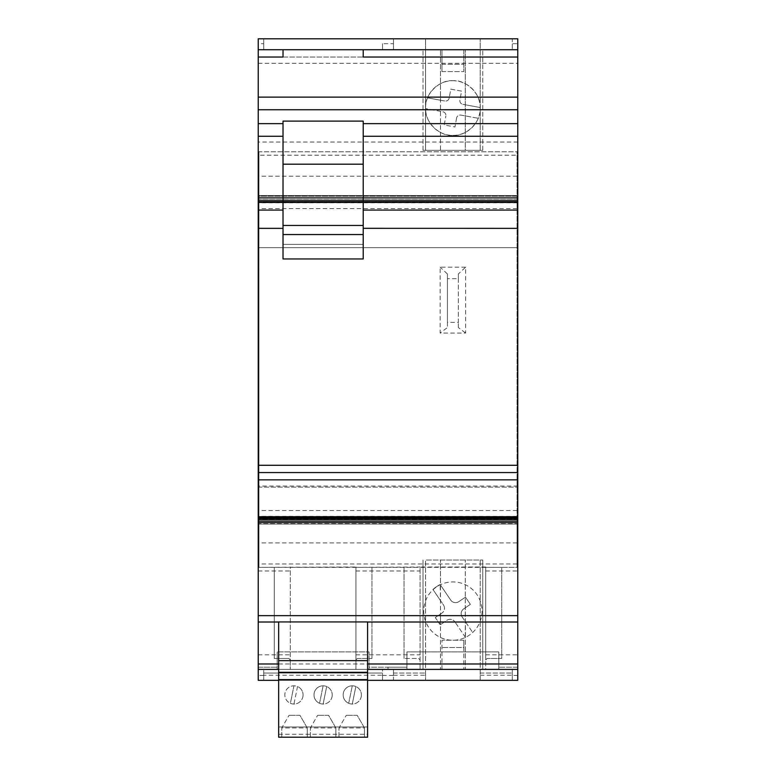 <?xml version="1.0" encoding="UTF-8"?>
<svg xmlns="http://www.w3.org/2000/svg" width="776" height="776" viewBox="0 0 776 776"><rect width="100%" height="100%" fill="white"/><g stroke="black" fill="none" stroke-linecap="round" stroke-linejoin="round"><path stroke-width="0.58" stroke-dasharray="3.88 2.91" d="M382.529 675.45L393.471 675.45L393.471 680.339L480.218 680.339L480.218 560.049L425.549 560.049L480.218 560.049L480.218 680.339L517.767 680.339L517.767 667.215L498.813 667.215L517.767 667.215L517.767 669.397L258.233 669.397L277.187 669.397L258.233 669.397L258.233 667.215L277.187 667.215L258.233 667.215L258.233 669.397L263.704 669.397L263.704 680.339L263.704 675.236L382.529 675.236L382.529 680.339L393.471 680.339L393.471 669.397L382.529 669.397L382.529 680.339L258.233 680.339L258.233 38.8L512.296 38.8L512.296 49.732L512.296 38.8L517.767 38.8L517.767 43.679L512.296 43.679M258.233 465.28L258.233 487.144L258.233 465.28L517.767 465.28L517.767 487.144L517.767 465.28M258.233 669.397L485.689 669.397L485.689 567.343L501.723 567.343L501.723 658.465L487.144 658.465L485.689 659.92L485.689 669.397L517.767 669.397L517.767 49.732L258.233 49.732L425.549 49.732L425.549 38.8L425.549 150.34L480.218 150.34L425.549 150.34L425.549 49.732L441.951 49.732L441.951 71.605L441.951 49.732L422.998 49.732L482.769 49.732L463.815 49.732L463.815 71.605L463.815 49.732L517.767 49.732L517.767 43.679M452.883 80.723C439.352 79.501 424.326 94.526 425.549 108.058C424.326 121.58 439.352 136.615 452.883 135.393C466.405 136.615 481.44 121.58 480.218 108.058C481.44 94.526 466.405 79.501 452.883 80.723A27.335 27.335 0 0 0 425.549 108.582A27.335 27.335 0 0 0 478.229 118.291L460.857 115.091A3.647 3.647 0 0 0 456.608 118.01A3.647 3.647 0 0 1 460.857 115.091L478.229 118.291A27.335 27.335 0 0 0 452.883 80.723M442.931 111.783A3.647 3.647 0 0 1 445.851 116.031A3.647 3.647 0 0 0 442.931 111.783L425.549 108.582L442.931 111.783M456.608 118.01L454.959 126.973L444.202 124.984L445.851 116.031L444.202 124.984L454.959 126.973L456.608 118.01M449.159 98.106A3.647 3.647 0 0 1 444.91 101.026A3.647 3.647 0 0 0 449.159 98.106L450.808 89.143L461.565 91.122L459.916 100.085A3.647 3.647 0 0 0 462.835 104.333A3.647 3.647 0 0 1 459.916 100.085L461.565 91.122L450.808 89.143L449.159 98.106M462.835 104.333L480.218 107.534L462.835 104.333M427.527 97.824L444.91 101.026L440.487 100.211L440.487 150.34L422.998 150.34L482.769 150.34L465.28 150.34L465.28 49.732L465.28 150.34L440.487 150.34L440.487 49.732L440.487 100.211L427.527 97.824M480.218 150.34L480.218 38.8L480.218 150.34M441.951 64.311L463.815 64.311L441.951 64.311L441.951 71.605L441.951 64.311M422.998 150.34L422.998 49.732L422.998 150.34M482.769 150.34L482.769 49.732L482.769 150.34M393.471 49.732L393.471 38.8L393.471 49.732M512.296 680.339L512.296 669.397L512.296 680.339M480.218 675.236L512.296 675.236M393.471 675.45L393.471 669.397L425.549 669.397L425.549 560.049L425.549 680.339L425.549 669.397L441.951 669.397L422.998 669.397L517.767 669.397L498.813 669.397L498.813 651.908L406.954 651.908L498.813 651.908L498.813 669.397L369.046 669.397L369.046 667.215L388 667.215L388 669.397L369.046 669.397L369.046 651.908L277.187 651.908L369.046 651.908L369.046 667.215L406.954 667.215L388 667.215L388 669.397L517.767 669.397M393.471 675.236L425.549 675.236M480.218 673.044L512.296 673.044L480.218 673.044M393.471 673.044L425.549 673.044L393.471 673.044M277.187 669.397L369.046 669.397L277.187 669.397L277.187 651.908L277.187 669.397M263.704 675.236L263.704 669.397L382.529 669.397L382.529 675.236M278.652 680.339L367.591 680.339M278.652 669.397L367.591 669.397M278.652 621.935L278.652 660.657L367.591 660.657L367.591 621.935M278.652 737.2L278.652 660.657L367.591 660.657L367.591 737.2L278.652 737.2M258.233 487.144L517.767 487.144L258.233 487.144M283.017 121.114L283.017 258.961L363.216 258.961L363.216 244.382L283.017 244.382L363.216 244.382L363.216 121.114M363.216 57.026L363.216 49.732L283.017 49.732L283.017 57.026M517.767 57.026L517.767 49.732L517.767 57.026L258.233 57.026L517.767 57.026M382.529 43.679L382.529 49.732L382.529 43.679L393.471 43.679M263.704 43.679L263.704 49.732L263.704 38.8L263.704 43.679L258.233 43.679M263.704 673.044L382.529 673.044L263.704 673.044M258.233 49.732L517.767 49.732L258.233 49.732M258.233 151.795L517.767 151.795L258.961 151.795L258.961 567.343L258.961 151.795L258.233 151.795M485.689 567.004L420.078 567.343L420.078 669.397L420.078 567.004L485.689 567.004L485.689 659.92L487.144 658.465L501.723 658.465L501.723 567.343L485.689 567.343L517.039 567.343L517.039 516.312L517.039 518.572L258.961 518.552L258.961 517.097L258.961 518.552L517.039 518.552L517.039 151.795L517.039 155.19L258.961 155.19M258.961 519.086L258.961 517.631L258.961 519.086L517.039 519.086L517.039 516.428L517.039 519.086L258.961 519.086M258.961 520.172L258.961 518.707L258.961 520.172L517.039 520.172L517.039 517.068L517.039 520.172L258.961 520.172M258.961 521.812L258.961 520.356L258.961 521.812L517.039 521.812L517.039 518.261L517.039 521.812L258.961 521.812M258.961 524.033L258.961 522.578L258.961 524.033L517.039 524.033L517.039 520.017L517.039 524.033L258.961 524.033M258.961 196.056L258.961 197.511L258.961 196.056L517.039 196.056L517.039 197.511L517.039 196.056L258.961 196.056M258.961 199.054L258.961 200.509L258.961 199.054L517.039 199.054L517.039 201.944L517.039 199.054L258.961 199.054M258.961 200.48L258.961 201.944L258.961 200.48L517.039 200.48L517.039 202.507L517.039 200.509L258.961 200.509M258.961 200.431L258.961 201.896L258.961 200.431L517.039 200.431L517.039 201.896L517.039 200.431L258.961 200.431M258.961 198.899L258.961 200.363L258.961 198.899L517.039 198.899L258.961 198.899M258.961 195.794L258.961 197.259L258.961 195.794L517.039 195.794L517.039 197.259L517.039 195.794L258.961 195.794M517.039 155.19L517.039 195.542L258.961 195.542L517.039 195.542L258.961 195.542L517.039 195.542L517.039 523.596L258.961 523.596L517.039 523.596L258.961 523.596L517.039 523.596L517.039 522.345L517.039 567.343L517.767 567.343L258.233 567.343L355.922 567.004L290.311 567.343L290.311 659.92L288.856 658.465L290.311 659.92L290.311 669.397L290.311 567.004M355.922 567.004L355.922 659.92L357.377 658.465L371.966 658.465L357.377 658.465L355.922 659.92L355.922 669.397L355.922 567.343L420.078 567.004M274.277 567.343L274.277 658.465L288.856 658.465L274.277 658.465L274.277 567.343M371.966 567.343L371.966 658.465L371.966 567.343M418.623 658.465L420.078 659.92L418.623 658.465L404.034 658.465L418.623 658.465M404.034 567.343L404.034 658.465L404.034 567.343M482.041 611.081A29.158 29.158 0 0 1 452.883 640.239A29.158 29.158 0 0 1 423.725 611.081A29.158 29.158 0 0 1 452.883 581.922A29.158 29.158 0 0 1 465.445 637.397A29.158 29.158 0 0 1 433.076 589.673A29.158 29.158 0 0 1 482.041 611.081M443.474 604.999A5.83 5.83 0 0 1 441.922 613.098A5.83 5.83 0 0 0 443.474 604.999L432.95 589.498A29.187 29.187 0 0 1 440.196 584.58L440.487 600.605L432.95 589.498A29.187 29.187 0 0 1 440.196 584.58L450.71 600.09A5.83 5.83 0 0 0 458.81 601.642A5.83 5.83 0 0 1 450.71 600.09L440.487 585.017L440.487 560.049L440.487 669.397L440.487 624.641L446.83 620.334A5.83 5.83 0 0 1 454.93 621.886A5.83 5.83 0 0 0 446.83 620.334L440.196 624.835L435.278 617.599L441.922 613.098L440.487 614.068L440.487 624.641L435.278 617.599L440.487 614.068L440.487 600.605L443.474 604.999M465.445 637.397L454.93 621.886L465.28 637.144L465.28 669.397L465.28 560.049L465.28 607.821L463.718 608.879A5.83 5.83 0 0 0 462.166 616.978A5.83 5.83 0 0 1 463.718 608.879L470.363 604.378L465.28 607.821L465.445 637.397M462.166 616.978L472.691 632.479L462.166 616.978M458.81 601.642L465.445 597.142L470.363 604.378L465.445 597.142L458.81 601.642M440.487 560.049L482.769 560.049L440.487 560.049M441.951 669.397L441.951 640.239L441.951 669.397M463.815 640.239L463.815 669.397L463.815 640.239L463.815 647.533L441.951 647.533L463.815 647.533L463.815 640.239L441.951 640.239L463.815 640.239M482.769 560.049L482.769 669.397L482.769 560.049M422.998 560.049L422.998 669.397L422.998 560.049M406.954 669.397L406.954 651.908L406.954 669.397M517.039 202.507L517.039 201.896L517.039 202.827L517.039 201.944L517.039 202.507L258.961 202.507L517.039 202.507M517.039 520.017L258.961 520.017L517.039 520.017M517.039 518.261L258.961 518.261L517.039 518.261M517.039 517.068L517.039 517.631L517.039 517.068L258.961 517.068L517.039 517.068M517.039 516.341L258.961 516.312M517.039 538.175L517.767 538.175M517.039 526.826L517.767 526.826M517.039 460.779L517.767 460.779M517.039 450.691L517.767 450.691M517.039 268.438L517.767 268.438M517.039 258.36L517.767 258.36M517.039 202.827L258.961 202.827M517.039 180.963L517.767 180.963M517.039 176.201L258.961 176.201M517.039 197.599L258.961 197.599L517.039 197.599M258.961 198.85L517.039 198.85L258.961 198.85M517.039 200.829L258.961 200.829L517.039 200.829M258.961 201.556L517.039 201.556L258.961 201.556M258.961 202.749L517.039 202.749L258.961 202.749M517.039 247.68L258.961 247.68L517.039 247.68M465.639 267.177L440.128 267.177L440.128 333.059L465.639 333.059L465.639 267.177L458.354 273.957L458.354 327.55L465.639 333.059M517.039 522.345L258.961 522.345L517.039 522.345M258.961 521.501L517.039 521.501L258.961 521.501M258.961 519.367L517.039 519.367L258.961 519.367M258.961 517.805L517.039 517.805L258.961 517.805M258.961 516.797L517.039 516.797L258.961 516.797M517.039 516.428L258.961 516.428L517.039 516.428M517.039 518.572L258.961 518.572L517.039 518.572M517.039 542.938L258.961 542.938M458.354 273.957L458.354 278.652L447.412 278.652L447.412 273.957L440.128 267.177M458.354 278.652L458.354 322.389L447.412 322.389L447.412 278.652M447.412 273.957L447.412 327.55L440.128 333.059M447.412 322.389L447.412 327.55M458.354 327.55L458.354 322.389M258.233 538.175L258.961 538.175M258.233 526.826L258.961 526.826M258.233 460.779L258.961 460.779M258.233 450.691L258.961 450.691M258.233 268.438L258.961 268.438M258.233 258.36L258.961 258.36M258.233 180.963L258.961 180.963M278.652 672.317L367.591 672.317M278.652 679.611L367.591 679.611M278.652 726.996L367.591 726.996L278.652 726.996M303.067 694.918A9.108 9.108 0 0 1 293.959 704.026A9.108 9.108 0 0 1 284.84 694.918A9.108 9.108 0 0 1 293.959 685.8A9.108 9.108 0 0 1 303.067 694.918A9.108 9.108 0 0 0 297.528 686.537L293.959 704.026A9.108 9.108 0 0 0 303.067 694.918M332.235 694.918A9.108 9.108 0 0 1 323.117 704.026A9.108 9.108 0 0 1 314.008 694.918A9.108 9.108 0 0 1 323.117 685.8A9.108 9.108 0 0 1 332.235 694.918A9.108 9.108 0 0 0 326.686 686.537L323.117 704.026A9.108 9.108 0 0 0 332.235 694.918M361.393 694.918A9.108 9.108 0 0 1 352.275 704.026A9.108 9.108 0 0 1 343.167 694.918A9.108 9.108 0 0 1 352.275 685.8A9.108 9.108 0 0 1 361.393 694.918A9.108 9.108 0 0 0 355.854 686.537L352.275 704.026A9.108 9.108 0 0 0 361.393 694.918M278.652 734.28L367.591 734.28M364.487 737.2L338.976 737.2L364.487 737.2L364.487 727.956L357.202 715.327L346.261 715.327L357.202 715.327L364.487 727.956L338.976 727.956L346.261 715.327L338.976 727.956L364.487 727.956L364.487 737.2M335.872 737.2L310.361 737.2L335.872 737.2L335.872 727.956L328.587 715.327L317.646 715.327L328.587 715.327L335.872 727.956L310.361 727.956L317.646 715.327L310.361 727.956L335.872 727.956L335.872 737.2M307.257 737.2L281.746 737.2L307.257 737.2L307.257 727.956L299.972 715.327L289.031 715.327L299.972 715.327L307.257 727.956L281.746 727.956L289.031 715.327L281.746 727.956L307.257 727.956L307.257 737.2M278.652 660.657L367.591 660.657M281.746 737.2L281.746 727.956L281.746 737.2M310.361 737.2L310.361 727.956L310.361 737.2M338.976 737.2L338.976 727.956L338.976 737.2M293.959 704.026A9.108 9.108 0 0 1 290.389 703.298L293.959 685.8A9.108 9.108 0 0 0 290.389 703.298L293.959 685.8A9.108 9.108 0 0 1 297.528 686.537L293.959 704.026M319.547 703.298L323.117 685.8A9.108 9.108 0 0 0 319.547 703.298L323.117 685.8A9.108 9.108 0 0 1 326.686 686.537L323.117 704.026A9.108 9.108 0 0 1 319.547 703.298M348.705 703.298L352.275 685.8A9.108 9.108 0 0 0 348.705 703.298L352.275 685.8A9.108 9.108 0 0 1 355.854 686.537L352.275 704.026A9.108 9.108 0 0 1 348.705 703.298M258.233 63.302L517.767 63.302M517.767 142.027L258.233 142.027M441.951 71.605L463.815 71.605L441.951 71.605M278.652 663.994L367.591 663.994M517.767 486.077L258.233 486.077M263.704 675.45L258.233 675.45M485.689 570.981L517.767 570.981M258.233 570.981L290.311 570.981M355.922 570.981L420.078 570.981M485.689 654.818L517.767 654.818M258.233 654.818L290.311 654.818M355.922 654.818L420.078 654.818M517.039 197.259L258.961 197.259L517.039 197.259M517.039 200.363L258.961 200.363L517.039 200.363M517.039 201.896L258.961 201.896L517.039 201.896M517.039 201.944L258.961 201.944L517.039 201.944M517.039 197.511L258.961 197.511L517.039 197.511M517.039 208.608L258.961 208.608M517.039 510.53L258.961 510.53M517.039 522.578L258.961 522.578L517.039 522.578M517.039 520.356L258.961 520.356L517.039 520.356M517.039 518.707L258.961 518.707L517.039 518.707M517.039 517.631L258.961 517.631L517.039 517.631M517.039 517.097L258.961 517.097L517.039 517.117M517.039 563.948L258.961 563.948M517.767 675.45L512.296 675.45"/><path stroke-width="1.16" d="M258.233 57.026L283.017 57.026L283.017 49.732L517.767 49.732L517.767 57.026L363.216 57.026L363.216 49.732L517.767 49.732L517.767 38.8L258.233 38.8L258.233 680.339L278.652 680.339M367.591 680.339L517.767 680.339L517.767 669.397L367.591 669.397M258.233 669.397L278.652 669.397M258.233 479.859L517.767 479.859L517.767 622.012L367.591 622.012L517.767 622.012L517.767 669.397M258.233 622.012L278.652 622.012L258.233 622.012M278.652 621.935L278.652 737.2L367.591 737.2L367.591 621.935L278.652 621.935M258.233 465.28L517.767 465.28L517.767 479.859M517.767 57.026L517.767 228.348L363.216 228.319L517.767 228.348L517.767 465.28M258.233 228.348L283.017 228.348L258.233 228.319M283.017 164.192L283.017 121.114L363.216 121.114L363.216 164.192L283.017 164.192L283.017 258.961L363.216 258.961L363.216 164.192M258.233 49.732L283.017 49.732L258.233 49.732M258.233 210.083L283.017 210.083M363.216 210.083L517.767 210.083M278.652 679.611L367.591 679.611M278.652 672.317L367.591 672.317M278.652 660.657L367.591 660.657M258.233 663.994L278.652 663.994M367.591 663.994L517.767 663.994M258.233 615.649L517.767 615.649M258.233 472.565L517.767 472.565M258.233 97.126L517.767 97.126M258.233 109.746L517.767 109.746M363.216 123.636L517.767 123.636M258.233 123.636L283.017 123.636M258.233 136.266L283.017 136.266M363.216 136.266L517.767 136.266M363.216 225.457L283.017 225.457M363.216 234.546L283.017 234.546"/></g></svg>
